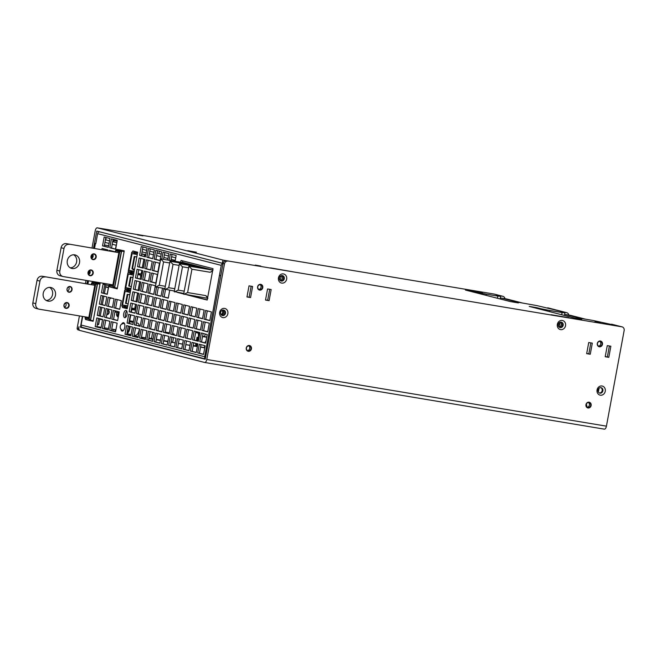 <?xml version="1.0" encoding="UTF-8"?>
<svg xmlns="http://www.w3.org/2000/svg" width="657" height="657" viewBox="0 0 657 657"><rect width="100%" height="100%" fill="white"/><g stroke="black" fill="none" stroke-linecap="round" stroke-linejoin="round"><path stroke-width="0.99" d="M119.073 312.773L116.544 312.346A3.277 2.915 -75.6 0 1 115 311.484M159.027 253.044L159.372 251.188M115.46 312.067A3.277 2.915 -75.6 0 1 114.918 311.919M96.965 326.619L101.145 327.317M104.348 327.851L108.536 328.549M111.739 329.083L115.919 329.781M105.859 250.235L105.999 249.471M107.091 249.75L106.968 250.416M117.02 315.647A3.441 3.055 104.4 0 0 118.227 312.633M85.73 316.961L88.818 317.553M32.85 302.902L35.757 303.649A4.911 4.369 104.4 0 0 38.853 309.127L35.938 308.379A4.911 4.369 104.4 0 1 32.85 302.902L37.03 280.358A4.911 4.369 -75.6 0 1 42.237 276.252L94.797 285.294L88.769 317.816L85.714 317.035M94.649 285.253L42.237 276.252M35.757 303.649L39.937 281.106A4.911 4.369 -75.6 0 1 45.144 276.999M105.646 286.83L108.413 287.29M108.372 287.544L105.605 287.084M106.007 284.892L104.422 293.433M103.921 296.159L102.336 304.708M101.835 307.427L100.25 315.976M99.741 318.694L98.714 324.23L97.441 324.016M98.419 324.665L97.359 324.484L98.714 324.23M91.298 284.44L92.366 282.116A0.493 0.435 104.4 0 1 92.694 282.025L100.102 283.528M99.979 284.177L97.548 283.775L90.469 320.747A0.493 0.435 -75.6 0 1 90.19 320.559L85.467 319.343A0.493 0.435 104.4 0 0 85.747 319.532L90.403 320.731L85.714 319.532A0.493 0.493 0 0 1 85.361 319.171L85.369 318.965M93.204 320.723L90.411 320.255L88.966 318.924A0.493 0.435 104.4 0 0 89.024 319.286L90.411 320.255L97.425 283.233A0.493 0.435 104.4 0 0 97.088 283.323L95.552 284.062A0.493 0.435 104.4 0 0 95.364 284.382L88.966 318.924L85.147 317.939L85.336 316.896L85.147 317.939A0.493 0.435 -75.6 0 0 85.205 318.308L85.114 317.931M92.144 282.411L91.561 283.208A0.493 0.493 0 0 0 91.495 283.389L95.643 284.448L89.245 318.982L85.098 318.136A0.493 0.493 0 0 1 85.09 317.922L85.287 316.888M38.853 309.127A4.911 4.369 104.4 0 0 39.174 309.192L88.826 317.479M49.571 287.38A6.964 6.192 -75.6 0 1 52.437 295.083A6.964 6.192 -75.6 0 1 46.212 300.463M69.864 286.748A2.62 2.332 104.4 0 0 68.903 291.905A2.62 2.332 104.4 0 0 69.864 286.748M68.993 292.258A2.948 2.62 104.4 0 0 70.069 286.468A2.948 2.62 104.4 0 0 68.993 292.258M117.201 312.461A2.948 2.62 104.4 0 0 118.285 317.052M50.614 287.454A6.964 6.192 -75.6 0 1 51.074 287.552A6.964 6.192 -75.6 0 1 55.402 295.576A6.964 6.192 -75.6 0 1 48.076 301.136A6.964 6.192 -75.6 0 1 47.616 301.037A6.964 6.192 -75.6 0 1 43.288 293.014A6.964 6.192 -75.6 0 1 50.614 287.454M109.776 298.549A2.456 2.185 104.4 0 0 111.222 298.032M67.08 302.565A2.948 2.62 104.4 0 0 66.004 308.363A2.948 2.62 104.4 0 0 67.08 302.565M106.795 314.654A2.456 2.185 104.4 0 0 107.682 309.858M99.634 319.286L102.549 319.77M105.752 320.304L106.475 320.427M118.695 312.707A2.62 2.332 -75.6 0 1 117.209 315.943M117.381 312.486A2.62 2.332 104.4 0 0 118.342 316.731M109.85 298.179A2.127 1.897 104.4 0 0 110.688 297.892M66.874 302.852A2.62 2.332 104.4 0 0 65.922 308.002A2.62 2.332 104.4 0 0 66.874 302.852M65.618 303.025A2.62 2.332 -75.6 0 1 64.558 307.156M68.607 286.92A2.62 2.332 -75.6 0 1 67.54 291.059M106.861 314.284A2.127 1.897 104.4 0 0 107.625 310.203M587.136 407.299L586.331 403.932M580.574 318.366L565.644 314.539A8.188 3.745 -80.5 0 0 565.505 314.506A8.188 3.745 -80.5 0 0 564.601 314.588M585.601 319.203L570.678 315.376A8.188 3.745 -80.5 0 0 570.531 315.352A8.188 3.745 -80.5 0 0 570.391 315.327M559.156 322.817A42.91 19.603 99.5 0 1 559.715 323.31M598.363 392.032L599.069 388.197M516.796 302.015L501.808 298.163A8.188 3.745 -80.5 0 0 501.661 298.138A8.188 3.745 -80.5 0 0 500.273 298.434M521.765 302.836L506.834 299.009A8.188 3.745 -80.5 0 0 506.695 298.976A8.188 3.745 -80.5 0 0 506.547 298.96M149.426 338.511L148.819 338.651M153.032 339.217L149.024 338.642M505.011 298.697A3.441 3.055 104.4 0 0 502.63 296.25L496.306 295.198L500.667 296.315L500.174 298.96M620.849 326.562A3.277 2.915 104.4 0 0 620.422 326.447L592.63 320.378L580.271 318.317L577.355 318.481M79.431 315.91L77.173 328.089L78.626 328.459L78.955 326.693A3.441 1.569 -80.5 0 0 79.858 330.463L204.631 362.467A3.441 1.569 -80.5 0 0 204.688 362.475A3.441 1.569 -80.5 0 0 206.783 359.478L606.427 426.155L624.15 330.52A3.277 2.915 104.4 0 0 621.875 326.825L226.525 260.73A3.277 2.915 -75.6 0 0 225.006 260.919L225.088 260.492L226.525 260.73M606.427 426.155A3.441 1.569 99.5 0 1 604.333 429.152A3.441 1.569 99.5 0 1 604.276 429.144L204.746 362.483M279.406 277.919A2.784 2.472 -75.6 0 1 284.292 278.732A2.784 2.472 -75.6 0 1 279.406 277.919M282.157 275.562A2.784 2.472 -75.6 0 1 280.785 280.892M558.294 324.451A2.784 2.472 -75.6 0 1 563.18 325.264A2.784 2.472 -75.6 0 1 558.294 324.451M561.045 322.094A2.784 2.472 -75.6 0 1 559.682 327.424M278.453 277.821A4.673 4.147 -75.6 0 1 283.405 273.92A4.673 4.147 -75.6 0 1 286.649 279.192A4.673 4.147 -75.6 0 1 281.697 283.093A4.673 4.147 -75.6 0 1 278.453 277.821M250.563 297.564L252.625 286.46L249.028 285.861L246.966 296.964L250.563 297.564L249.11 297.194L251.146 286.214M246.991 296.841L249.11 297.194M590.257 354.246L592.318 343.135L588.729 342.535L586.668 353.647L590.257 354.246L588.803 353.868L590.84 342.888M586.693 353.515L588.803 353.868M267.571 288.949L265.51 300.06L269.107 300.66L271.169 289.548L267.571 288.949M269.107 300.66L267.654 300.29L269.69 289.302M265.535 299.937L267.654 300.29M608.809 357.342L610.862 346.231L607.273 345.631L605.212 356.743L608.809 357.342L607.347 356.965L609.384 345.984M605.237 356.611L607.347 356.965M513.946 302.179L516.862 302.015L537.024 305.636L566.465 312.625A3.441 3.055 104.4 0 1 568.847 315.064M557.341 324.353A4.673 4.147 -75.6 0 1 562.293 320.452A4.673 4.147 -75.6 0 1 565.537 325.724A4.673 4.147 -75.6 0 1 560.585 329.625A4.673 4.147 -75.6 0 1 557.341 324.353M561.686 314.736L562.096 312.551L549.728 310.482L549.523 311.615M602.042 344.243A2.62 2.332 -75.6 0 1 597.443 343.48A2.62 2.332 -75.6 0 1 602.042 344.243M602.469 344.334A2.948 2.62 -75.6 0 1 597.295 343.471A2.948 2.62 -75.6 0 1 602.469 344.334M599.71 341.262A2.62 2.332 -75.6 0 1 598.461 346.124M270.561 267.875L293.515 271.908L270.561 267.875M279.578 279.611A2.168 1.93 104.4 0 0 280.473 276.104M93.508 248.174L96.751 231.075L223.06 263.441A3.277 2.915 -75.6 0 1 225.006 260.919M222.321 263.285L222.92 260.065L225.088 260.492M568.929 317.857A3.441 1.569 -80.5 0 0 568.576 317.66L551.149 314.892M494.425 294.147A3.441 3.055 104.4 0 0 493.974 294.032L502.63 296.25M548.16 307.928A3.441 3.055 104.4 0 0 547.708 307.813M612.004 324.303A3.441 3.055 104.4 0 0 611.552 324.188M477.54 293.153L477.664 292.48L473.303 291.363L473.18 292.037M477.664 292.48L486.328 294.18L486.106 295.354M497.423 298.253L497.825 296.102L500.667 296.315M486.328 294.18L497.825 296.102M514.02 301.801L518.381 302.918L510.473 301.604L465.394 290.041L473.303 291.363M156.235 339.751L160.415 340.449M163.618 340.983L167.806 341.681M171.009 342.215L175.197 342.913M178.4 343.447L182.58 344.145M185.783 344.679L189.972 345.377M193.174 345.911L197.363 346.609M200.566 347.142L204.746 347.84M151.89 339.176L151.184 339.069M82.388 316.403L80.458 327.243L205.23 359.248L223.052 263.465L224.505 263.843A3.277 2.915 -75.6 0 1 227.979 261.1M115.665 331.161A3.499 3.113 -75.6 0 1 114.835 329.6M493.859 294.016A3.441 1.569 99.5 0 1 493.916 294.024A3.441 1.569 99.5 0 1 493.974 294.032L97.351 227.856A3.441 1.569 -80.5 0 0 97.293 227.848A3.441 1.569 -80.5 0 0 95.199 230.845L92.029 247.927M92.341 254.481L91.61 258.439A2.62 2.332 -75.6 0 0 92.67 254.308M89.36 270.585L88.621 274.544A2.62 2.332 -75.6 0 0 89.681 270.405M87.496 280.629L86.921 283.709M78.626 328.459A1.634 1.454 104.4 0 0 79.456 330.216L78.314 329.937A1.634 1.454 104.4 0 1 78.208 329.913L79.481 330.241M222.92 260.065L97.351 227.856M86.018 280.375L85.443 283.463M206.783 359.478L224.505 263.843M219.668 312.33A4.673 4.147 -75.6 0 1 224.612 308.42A4.673 4.147 -75.6 0 1 227.864 313.693A4.673 4.147 -75.6 0 1 222.912 317.602A4.673 4.147 -75.6 0 1 219.668 312.33M225.507 313.241A2.784 2.472 104.4 0 0 220.621 312.428A2.784 2.472 104.4 0 0 225.507 313.241M222 315.401A2.784 2.472 104.4 0 0 223.372 310.071M597.065 389.905A4.673 4.147 -75.6 0 1 602.009 385.996A4.673 4.147 -75.6 0 1 605.261 391.268A4.673 4.147 -75.6 0 1 600.309 395.177A4.673 4.147 -75.6 0 1 597.065 389.905M602.904 390.816A2.784 2.472 104.4 0 0 598.018 389.995A2.784 2.472 104.4 0 0 602.904 390.816M599.398 392.976A2.784 2.472 104.4 0 0 600.769 387.646M77.173 328.089A1.634 1.454 104.4 0 0 78.208 329.913M551.675 314.982A3.441 1.569 -80.5 0 0 551.322 314.785L551.182 314.744M250.999 348.744A2.62 2.332 -75.6 0 1 246.4 347.98A2.62 2.332 -75.6 0 1 250.999 348.744M251.434 348.834A2.948 2.62 -75.6 0 1 246.26 347.972A2.948 2.62 -75.6 0 1 251.434 348.834M262.775 287.651A2.948 2.62 -75.6 0 1 257.601 286.789A2.948 2.62 -75.6 0 1 262.775 287.651M591.136 405.509A2.948 2.62 -75.6 0 1 585.962 404.646A2.948 2.62 -75.6 0 1 591.136 405.509M248.675 345.763A2.62 2.332 -75.6 0 1 247.426 350.624M262.34 287.569A2.62 2.332 -75.6 0 1 257.741 286.805A2.62 2.332 -75.6 0 1 262.34 287.569M260.008 284.588A2.62 2.332 -75.6 0 1 258.768 289.45M588.368 402.445A2.62 2.332 -75.6 0 1 587.12 407.307M590.7 405.426A2.62 2.332 -75.6 0 1 586.101 404.655A2.62 2.332 -75.6 0 1 590.7 405.426M558.466 326.143A2.168 1.93 104.4 0 0 559.362 322.636M562.096 312.551L564.938 312.765L560.577 311.64L566.465 312.625M564.938 312.765L564.437 315.442M536.588 308.297L536.712 307.657L529.238 306.417L574.317 317.972L581.79 319.22L577.429 318.103M536.712 307.657L541.072 308.782L540.957 309.422M541.072 308.782L549.728 310.482M260.763 266.052L255.277 265.091L260.763 266.052M142.971 235.847L137.485 234.877L142.971 235.847M187.754 250.678L196.435 252.222L187.754 250.678M600.457 322.735L594.971 321.766L600.457 322.735M482.665 292.521L477.179 291.56L482.665 292.521M145.805 337.115L146.84 330.775M148.958 337.92L151.488 338.569L152.654 332.27M160.489 340.071L156.3 339.373M153.097 338.84L151.488 338.569M202.602 336.138L204.483 336.54A1.634 0.747 99.5 0 1 204.861 336.967M203.563 336.384A1.634 0.747 99.5 0 1 203.941 336.811M207.21 334.553L201.412 332.968L199.802 341.665L205.616 343.151L207.226 334.462M199.317 336.031L198.513 335.899L199.317 336.039M202.52 336.573L206.709 337.271M198.636 335.932L197.708 340.967M197.199 343.693L196.714 346.313L197.396 346.428M200.599 346.962L204.335 347.586L204.697 345.615M205.206 342.897L205.469 341.468L205.912 341.541M198.513 335.899L198.381 333.165L195.663 332.467M195.909 343.365L195.425 345.984L193.265 345.426M196.418 340.638L197.051 337.205L197.773 337.394L197.141 340.827M196.64 343.545L196.147 346.165L196.714 346.313M205.222 334.043L204.598 336.598M203.678 336.441L202.578 336.261M195.671 332.45L199.383 333.329L199.473 335.193M204.746 336.622L206.733 337.131M198.381 333.165L199.383 333.329M204.812 347.512L204.368 347.397M195.425 345.984L196.164 346.108M128.526 294.55L129.823 294.689M129.831 294.648L128.411 294.533M135.523 304.265L134.718 308.585L131.638 308.067M127.474 307.377L124.887 306.893L125.093 305.768L127.696 306.195M130.521 290.952L124.756 289.992L121.775 306.096L124.896 306.827M134.726 308.568L135.835 308.716M137.609 292.989L136.024 301.538M130.456 291.273L128.427 290.936L128.222 292.061L130.25 292.406M129.807 294.821L127.778 294.476L126.103 303.493L128.131 303.83M127.688 306.244L125.093 305.768M125.446 307.033L125.659 305.907M130.48 291.166L124.756 289.992M130.472 291.223L127.869 290.788L127.655 291.922L128.222 292.061M128.427 290.936L127.869 290.788M124.157 306.704L124.362 305.579L127.704 306.137M126.932 291.733L125.906 291.593L126.932 291.733L127.138 290.608M138.611 293.745L137.494 293.597M136.048 307.542L134.964 307.262M134.931 307.443L136.04 307.591M124.362 305.579L127.721 306.047M125.906 291.593L125.093 291.388L122.572 304.988L123.368 305.324M122.572 304.988L127.754 305.858M123.385 305.201L127.745 305.924M129.815 294.771L127.212 294.336L125.536 303.353L126.103 303.493M127.778 294.476L127.212 294.336M131.728 277.246L133.034 277.377M133.043 277.344L131.614 277.229M130.686 290.065L128.09 289.581L128.304 288.456L130.899 288.891M133.724 273.649L127.967 272.688L124.986 288.784L128.107 289.523M142.027 275.308L140.779 275.143L140.204 279.003M139.695 281.722L138.11 290.271M140.91 275.176L137.83 274.659M133.667 273.969L131.638 273.632L131.433 274.757L133.461 275.094M133.01 277.509L130.981 277.172L129.314 286.189L131.343 286.526M130.891 288.94L128.304 288.456M128.657 289.729L128.862 288.604M142.035 275.258L137.888 274.347M133.691 273.854L127.967 272.688M137.855 274.552L138.906 274.79L137.839 274.61M133.675 273.92L131.072 273.484L130.866 274.61L131.433 274.757M131.638 273.632L131.072 273.484M127.368 289.4L127.573 288.275L130.915 288.825M130.874 274.585L129.117 274.289L130.135 274.429L130.349 273.296M141.813 276.441L140.705 276.285M139.259 290.23L138.175 289.951M138.142 290.131L139.251 290.287M127.573 288.275L130.932 288.743M129.117 274.289L128.296 274.084L125.774 287.684L126.571 288.012M125.774 287.684L130.965 288.546M126.596 287.897L130.948 288.62M133.018 277.459L130.415 277.024L128.747 286.041L129.314 286.189M130.981 277.172L130.415 277.024M130.874 274.552L130.135 274.429M135.531 256.715L136.837 256.854M136.845 256.813L135.424 256.698M134.414 269.961L133.116 269.74L133.256 269M132.542 269.058L133.116 269.74L132.648 268.902M141.789 270.454L141.132 273.969L138.052 273.452M133.888 272.762L131.301 272.277L131.507 271.152L134.11 271.587M137.535 253.117L131.77 252.157L128.189 271.481L131.31 272.212M141.14 273.953L142.249 274.1M145.829 254.785L144.589 254.612L144.376 256.46M143.875 259.187L142.29 267.728M144.712 254.653L141.633 254.136M137.469 253.438L135.441 253.101L135.235 254.226L137.264 254.571M136.812 256.986L134.784 256.641L132.517 268.877L134.545 269.222M134.102 271.637L131.507 271.152M131.86 272.425L132.073 271.292M145.838 254.735L141.69 253.816M137.494 253.331L131.77 252.157M141.657 254.021L142.717 254.267L141.641 254.087M137.477 253.388L134.882 252.961L134.669 254.087L135.235 254.226M135.441 253.101L134.882 252.961M130.571 272.088L130.784 270.963L134.118 271.522M134.677 254.054L132.919 253.766L133.946 253.898L134.151 252.773M145.624 255.91L144.507 255.762M142.47 272.926L141.378 272.647M141.345 272.827L142.454 272.975M130.784 270.963L134.135 271.431M132.919 253.766L132.106 253.553L128.986 270.38L129.782 270.709M128.986 270.38L134.176 271.242M129.807 270.585L134.159 271.316M136.82 256.936L134.225 256.501L131.958 268.738L132.517 268.877M134.784 256.641L134.225 256.501M134.685 254.021L133.946 253.898M173.522 337.624L172.692 342.108L171.083 341.837M167.88 341.303L163.692 340.605M172.594 333.666L174.187 334.076L174.031 334.898M165.277 332.064L169.44 332.861M162.074 331.53L158.748 330.98M174.187 334.076L172.569 333.805M169.366 333.271L165.178 332.573M558.376 324.106L559.78 324.459M113.94 240.634L117.11 241.168M116.346 245.291L112.232 244.232M109.078 243.427L104.956 242.367M212.769 270.019L182.482 262.25M175.255 260.394L171.14 259.343M167.987 258.53L163.864 257.478M160.71 256.665L156.596 255.614M153.442 254.801L149.32 253.75M146.174 252.937L142.052 251.877M175.731 257.823L171.617 256.764M168.463 255.959L164.34 254.9M161.195 254.095L157.072 253.035M153.919 252.231L149.804 251.171M146.651 250.358L142.528 249.307M116.831 242.712L112.708 241.653M109.555 240.848L105.44 239.789M280.079 279.307L279.439 279.2M558.967 325.839L558.327 325.732M107.173 294.139L108.734 285.59M183.467 262.677L184.338 262.726M183.615 262.603L212.761 270.084M184.239 263.654L184.609 262.866M155.553 287.068L159.249 285.294L163.577 261.946L160.735 258.883L155.331 286.789L164.891 288.628M193.692 266.077L194.061 265.297M179.098 265.387L173.029 264.369L169.958 261.387L164.792 289.137L174.343 291.051M203.514 267.719L203.144 268.499M188.551 267.81L182.482 266.799L179.41 263.81L174.245 291.56L183.796 293.474M165.006 289.491L168.701 287.717L173.029 264.369M174.458 291.913L178.154 290.139L184.223 291.15M207.842 298.335L205.789 295.601L207.694 297.424M212.564 271.152L210.117 272.253L212.605 270.922M210.117 272.253L191.934 269.222L188.888 266.2L183.689 294.065L207.883 298.344M183.911 294.336L187.606 292.562L205.789 295.601M135.005 251.508L134.792 252.666M131.17 272.195L130.989 273.189M127.967 289.499L127.778 290.501M124.756 306.803L124.559 307.87M136.278 251.836L136.081 252.879M132.443 272.515L132.279 273.411M129.24 289.827L129.068 290.714M126.029 307.131L125.832 308.199M128.411 335.004L130.883 335.415M134.085 335.949L138.274 336.647M141.477 337.181L145.665 337.879M148.868 338.412L153.048 339.111M156.251 339.644L160.439 340.342M163.642 340.884L167.822 341.583M171.025 342.116L175.214 342.814M178.417 343.348L182.605 344.046M185.808 344.58L189.988 345.278M193.191 345.812L197.379 346.51M200.582 347.044L204.762 347.742M133.346 322.135L129.158 321.437M135.621 309.866L131.474 308.954M127.31 308.264L125.947 308.232M136.5 322.948L137.609 323.137A6.143 2.809 99.5 0 1 139.325 325.995M139.358 328.861A6.143 2.809 99.5 0 1 135.473 335.234A6.143 2.809 99.5 0 1 135.367 335.21L135.473 335.234M137.609 323.137L136.516 322.858M127.146 332.294A4.911 2.242 -80.5 0 0 129.503 326.332M129.043 322.078A6.143 2.809 99.5 0 1 129.782 323.548M130.078 326.48A6.143 2.809 99.5 0 1 126.908 333.575M127.91 331.481A3.687 1.684 -80.5 0 0 127.975 331.489A3.687 1.684 -80.5 0 0 128 331.498L127.318 331.383M131.318 312.141L131.802 309.537L135.564 310.161M138.767 310.695L138.381 313.947M133.478 321.429L129.716 320.805L130.817 314.859M136.681 321.971L137.871 316.674M125.988 308.043L127.294 308.379M131.384 309.431L131.802 309.537M129.298 320.698L129.716 320.805M109.793 284.341L112.881 284.933M56.913 270.282L59.82 271.029A4.911 4.369 104.4 0 0 62.916 276.507L60.009 275.768A4.911 4.369 104.4 0 1 56.913 270.282L61.093 247.746A4.911 4.369 -75.6 0 1 66.3 243.632L118.86 252.674L112.832 285.195L109.776 284.415M118.712 252.641L66.3 243.632M59.82 271.029L64 248.486A4.911 4.369 -75.6 0 1 69.207 244.379M115.418 251.828L116.429 249.496A0.493 0.435 104.4 0 1 116.757 249.405L124.239 250.925M124.116 251.574L121.619 251.155L114.532 288.127A0.493 0.435 -75.6 0 1 114.252 287.938L109.53 286.723A0.493 0.435 104.4 0 0 109.809 286.92L114.466 288.111M117.348 288.119L114.474 287.635L113.029 286.304A0.493 0.435 104.4 0 0 113.094 286.666L114.474 287.635L121.488 250.621A0.493 0.435 104.4 0 0 121.159 250.711L119.615 251.45A0.493 0.435 104.4 0 0 119.426 251.771L113.029 286.304L109.21 285.327L109.399 284.284L109.21 285.327A0.493 0.435 -75.6 0 0 109.276 285.688L109.44 286.345M62.916 276.507A4.911 4.369 104.4 0 0 63.236 276.581L112.897 284.867M73.633 254.76A6.964 6.192 -75.6 0 1 76.499 262.472A6.964 6.192 -75.6 0 1 70.283 267.851M93.926 254.136A2.62 2.332 104.4 0 0 92.966 259.285A2.62 2.332 104.4 0 0 93.926 254.136M93.056 259.646A2.948 2.62 104.4 0 0 94.132 253.848A2.948 2.62 104.4 0 0 93.056 259.646M74.676 254.834A6.964 6.192 -75.6 0 1 75.144 254.932A6.964 6.192 -75.6 0 1 79.472 262.956A6.964 6.192 -75.6 0 1 72.147 268.524A6.964 6.192 -75.6 0 1 71.679 268.426A6.964 6.192 -75.6 0 1 67.351 260.402A6.964 6.192 -75.6 0 1 74.676 254.834M91.142 269.945A2.948 2.62 104.4 0 0 90.075 275.743A2.948 2.62 104.4 0 0 91.142 269.945M90.937 270.232A2.62 2.332 104.4 0 0 89.984 275.382A2.62 2.332 104.4 0 0 90.937 270.232M82.568 327.449A2.127 1.897 -75.6 0 1 81.09 325.043L82.683 316.452M205.386 358.796A2.127 1.897 -75.6 0 1 204.697 356.743L81.09 325.043M142.963 246.975L141.345 255.68L145.468 256.739M115.796 288.341L117.233 288.71M157.508 250.703L155.89 259.408L160.012 260.468M126.744 311.09A3.687 1.684 -80.5 0 0 125.454 313.923A3.687 1.684 -80.5 0 0 125.709 317.306M170.935 301.538L169.35 310.088L173.464 311.139M141.846 294.081L140.261 302.622L144.384 303.682M128.312 326.028L126.727 334.569L130.85 335.628M207.284 310.86L205.698 319.409L209.821 320.468M134.562 251.401L134.34 252.592M130.727 272.113L130.538 273.115M127.515 289.425L127.327 290.427M124.304 306.729L124.116 307.763L127.253 308.568M135.58 327.892L133.995 336.433L138.118 337.493M152.21 320.353L150.625 328.894L154.748 329.954M158.296 287.528L156.892 295.083L161.014 296.143M172.044 254.431L170.91 260.583M197.929 320.271L196.344 328.812L200.459 329.871M134.578 292.217L132.993 300.758L137.116 301.818M188.567 329.674L186.982 338.224L191.105 339.275M205.198 322.135L203.613 330.676L207.735 331.736M149.123 295.946L147.538 304.495L151.652 305.546M203.112 333.403L201.527 341.952L205.641 343.003M201.017 344.67L199.432 353.22L203.555 354.279M174.023 325.946L172.438 334.487L176.561 335.546M154.305 309.077L152.72 317.627L156.834 318.686M185.471 305.267L183.886 313.816L188.009 314.875M176.117 314.67L174.532 323.219L178.647 324.279M159.487 322.217L157.902 330.758L162.016 331.818M183.385 316.543L181.8 325.084L185.923 326.143M137.674 316.617L136.089 325.166L140.204 326.225M171.937 337.213L170.352 345.763L174.475 346.814M156.391 297.81L154.806 306.359L158.928 307.41M139.76 305.349L138.175 313.898L142.298 314.949M195.835 331.539L194.25 340.088L198.373 341.139M150.125 331.621L148.539 340.162L152.662 341.221M161.573 310.942L159.988 319.491L164.11 320.55M178.203 303.403L176.618 311.952L180.741 313.003M200.015 308.995L198.43 317.545L202.553 318.604M163.659 299.674L162.074 308.223L166.196 309.275M157.393 333.485L155.808 342.034L159.93 343.085M190.653 318.407L189.068 326.948L193.191 328.007M192.747 307.131L191.162 315.68L195.277 316.74M164.669 335.349L163.084 343.898L167.198 344.95M181.299 327.81L179.714 336.351L183.829 337.411M130.398 314.752L128.813 323.301L132.936 324.361M142.856 329.757L141.271 338.298L145.386 339.357M168.841 312.806L167.256 321.355L171.378 322.415M179.205 339.078L177.62 347.627L181.743 348.678M144.942 318.481L143.357 327.03L147.48 328.089M147.028 307.213L145.443 315.762L149.566 316.814M164.776 252.567L163.519 259.351M146.026 271.538L144.441 280.087L148.564 281.147M148.112 260.271L146.527 268.82L150.65 269.871M140.844 258.406L139.259 266.956L143.382 268.007M165.531 289.581L164.168 296.948L168.282 298.007M143.94 282.814L142.355 291.355L146.47 292.414M136.664 280.95L135.079 289.491L139.202 290.55M138.758 269.674L137.173 278.223L141.288 279.282M155.389 262.135L153.804 270.684L157.918 271.735M151.209 284.678L149.624 293.219L153.746 294.279M105.761 320.238L104.176 328.787L108.298 329.847M113.029 322.102L111.444 330.652L115.566 331.711M98.493 318.374L96.907 326.923L101.022 327.983M107.847 308.971L106.262 317.52L110.384 318.571M115.123 310.835L113.538 319.384L117.652 320.435M105.867 237.464L104.258 246.17L108.372 247.229M109.941 297.703L108.356 306.244L112.47 307.304M103.749 248.896L103.576 249.849M113.144 239.329L111.526 248.034L115.648 249.093M117.209 299.567L115.624 308.117L119.746 309.168M100.578 307.106L98.993 315.656L103.116 316.707M104.759 284.563L103.174 293.112L107.288 294.172M102.664 295.839L101.079 304.38L105.202 305.439M153.295 273.402L151.71 281.952L155.832 283.011M179.164 292.702L183.722 293.868M188.616 295.124L207.234 299.904M182.728 260.886L182.432 262.504M186.481 340.942L184.896 349.491L189.011 350.542M193.749 342.806L192.164 351.355L196.287 352.415M150.231 248.839L148.622 257.544L152.736 258.603M132.492 303.485L130.907 312.034L135.022 313.085M166.755 324.082L165.17 332.623L169.292 333.682M223.052 263.473L99.913 231.888A2.127 1.897 104.4 0 0 97.647 233.67L221.253 265.371L204.697 356.743L205.723 356.973M223.035 263.572A2.127 1.897 104.4 0 0 221.253 265.371M104.463 245.053L108.298 245.693A1.634 1.454 -75.6 0 1 108.635 245.8M95.815 243.542L95.208 243.476L95.799 243.648L97.647 233.67M120.888 329.247A4.262 1.946 -80.5 0 0 122.128 331.095A4.262 1.946 -80.5 0 0 124.723 327.383A4.262 1.946 -80.5 0 0 123.532 322.694A4.262 1.946 -80.5 0 0 121.759 324.041M186.892 294.837L207.21 300.052L213.024 268.656L181.036 260.451L180.708 262.217M122.604 306.31L122.391 307.476L127.228 308.716L137.699 252.206L132.862 250.966L132.615 252.304M122.391 307.476L124.116 307.763M177.439 292.414L183.697 294.016M129.027 271.694L128.813 272.827M125.816 288.998L125.602 290.139M114.786 251.721L109.325 250.325L109.234 250.793M102.451 328.5L108.265 329.995L109.875 321.298L104.061 319.803L102.451 328.5L104.176 328.787M117.151 323.162L111.337 321.667L109.719 330.364L115.542 331.859L117.151 323.162M111.444 330.652L109.719 330.364M100.997 328.13L102.607 319.433L96.793 317.939L95.183 326.636L100.997 328.13M96.907 326.923L95.183 326.636M106.155 308.535L104.537 317.232L110.36 318.719L111.969 310.03L106.155 308.535M106.262 317.52L104.537 317.232M111.813 319.097L117.628 320.583L119.237 311.894L113.423 310.4L111.813 319.097L113.538 319.384M104.167 237.029L102.533 245.882L108.348 247.377L109.99 238.516L104.167 237.029M104.258 246.17L102.533 245.882M108.241 297.268L106.631 305.957L112.446 307.451L114.055 298.754L108.241 297.268M108.356 306.244L106.631 305.957M107.756 250.547L107.871 249.947L102.057 248.461L101.851 249.561M111.444 238.893L109.801 247.746L115.616 249.241L117.258 240.38L111.444 238.893M111.526 248.034L109.801 247.746M119.714 309.316L121.331 300.627L115.509 299.132L113.899 307.821L119.714 309.316M115.624 308.117L113.899 307.821M97.269 315.368L103.083 316.855L104.693 308.166L98.879 306.671L97.269 315.368L98.993 315.656M107.263 294.32L108.873 285.623L103.059 284.128L101.449 292.825L107.263 294.32M103.174 293.112L101.449 292.825M106.787 296.89L100.973 295.404L99.355 304.092L105.177 305.587L106.787 296.89M101.079 304.38L99.355 304.092M151.241 340.86L152.67 341.155M150.65 340.704L152.679 341.098M108.298 245.693L104.479 244.979M220.793 275.669L219.767 275.447M175.09 261.281L176.166 255.491L170.352 253.996L169.178 260.295M200.434 330.019L202.044 321.322L196.229 319.836L194.62 328.525L200.434 330.019M181.685 316.107L180.075 324.796L185.89 326.291L187.508 317.594L181.685 316.107M154.354 249.898L148.531 248.403L146.897 257.257L152.711 258.751L154.354 249.898M167.707 260.049L168.89 253.627L163.076 252.132L161.794 259.063M111.764 287.421L117.209 288.858L124.247 250.859L118.745 249.734M183.328 340.137L177.513 338.642L175.895 347.339L181.718 348.826L183.328 340.137M142.873 270.733L137.058 269.239L135.449 277.936L141.263 279.422L142.873 270.733M203.53 354.427L205.14 345.73L199.326 344.235L197.708 352.932L203.53 354.427M154.165 259.121L159.98 260.615L161.622 251.762L155.808 250.268L154.165 259.121L155.89 259.408M211.406 311.919L205.592 310.424L203.974 319.121L209.797 320.616L211.406 311.919M137.535 266.668L143.349 268.155L144.959 259.466L139.144 257.971L137.535 266.668L139.259 266.956M134.997 313.233L136.607 304.544L130.792 303.049L129.183 311.747L134.997 313.233M184.781 340.507L183.172 349.204L188.986 350.69L190.596 342.001L184.781 340.507M160.349 307.936L166.172 309.422L167.781 300.734L161.967 299.239L160.349 307.936L162.074 308.223M161.515 334.544L155.701 333.05L154.083 341.739L159.906 343.233L161.515 334.544M153.237 297.005L147.423 295.51L145.813 304.207L151.627 305.694L153.237 297.005M141.633 326.743L147.447 328.237L149.057 319.54L143.242 318.045L141.633 326.743L143.357 327.03M163.445 332.335L169.26 333.83L170.869 325.133L165.055 323.646L163.445 332.335L165.17 332.623M138.693 293.268L132.878 291.782L131.269 300.471L137.083 301.965L138.693 293.268M190.44 351.068L196.254 352.554L197.872 343.866L192.049 342.371L190.44 351.068L192.164 351.355M143.875 306.408L138.06 304.914L136.451 313.611L142.265 315.097L143.875 306.408M144.359 303.83L145.969 295.133L140.146 293.646L138.537 302.335L144.359 303.83M148.425 331.185L146.815 339.874L152.629 341.369L154.239 332.672L148.425 331.185M145.328 306.778L143.719 315.475L149.541 316.961L151.151 308.273L145.328 306.778M139.703 328.943L133.88 327.457L132.271 336.146L138.093 337.641L139.703 328.943M193.166 328.155L194.776 319.458L188.961 317.972L187.344 326.66L193.166 328.155M159.873 310.506L158.263 319.203L164.078 320.698L165.687 312.001L159.873 310.506M161.359 343.611L167.174 345.097L168.783 336.409L162.969 334.914L161.359 343.611L163.084 343.898M173.44 311.287L175.049 302.598L169.235 301.103L167.625 309.8L173.44 311.287M187.984 315.023L189.594 306.326L183.779 304.832L182.161 313.529L187.984 315.023M172.963 313.865L167.149 312.371L165.531 321.068L171.354 322.562L172.963 313.865M163.601 323.269L157.787 321.782L156.177 330.471L161.992 331.966L163.601 323.269M140.179 326.373L141.789 317.676L135.974 316.181L134.365 324.878L140.179 326.373M201.888 330.389L207.702 331.884L209.32 323.187L203.498 321.7L201.888 330.389L203.613 330.676M176.536 335.694L178.146 326.997L172.331 325.511L170.713 334.199L176.536 335.694M185.414 328.861L179.599 327.375L177.99 336.064L183.804 337.558L185.414 328.861M141.156 329.321L139.547 338.01L145.361 339.505L146.971 330.808L141.156 329.321M154.691 297.375L153.081 306.072L158.895 307.558L160.505 298.869L154.691 297.375M185.258 337.928L191.072 339.423L192.69 330.734L186.867 329.239L185.258 337.928L186.982 338.224M168.627 345.475L174.442 346.962L176.06 338.273L170.237 336.778L168.627 345.475L170.352 345.763M158.419 310.137L152.605 308.642L150.995 317.339L156.809 318.834L158.419 310.137M132.427 327.079L126.612 325.593L125.002 334.282L130.817 335.776L132.427 327.079M204.138 310.055L198.315 308.56L196.706 317.257L202.52 318.752L204.138 310.055M132.911 324.509L134.521 315.812L128.698 314.317L127.088 323.014L132.911 324.509M182.326 304.462L176.503 302.967L174.893 311.664L180.708 313.151L182.326 304.462M126.998 314.473A3.687 1.684 -80.5 0 0 125.972 310.416A3.687 1.684 -80.5 0 0 123.73 313.635A3.687 1.684 -80.5 0 0 124.756 317.692A3.687 1.684 -80.5 0 0 126.998 314.473M146.412 259.835L144.803 268.532L150.625 270.019L152.235 261.33L146.412 259.835M163.963 288.472L162.443 296.66L168.258 298.155L169.72 290.279M140.787 282.001L134.964 280.506L133.355 289.203L139.177 290.698L140.787 282.001M153.713 294.426L155.323 285.729L149.509 284.243L147.899 292.932L153.713 294.426M148.531 281.295L150.141 272.598L144.326 271.103L142.717 279.8L148.531 281.295M156.571 287.24L155.167 294.796L160.99 296.291L162.484 288.226M151.603 272.967L149.985 281.664L155.808 283.159L157.417 274.462L151.603 272.967M157.894 271.883L159.503 263.194L153.689 261.7L152.079 270.397L157.894 271.883M148.055 283.865L142.24 282.379L140.631 291.067L146.445 292.562L148.055 283.865M194.144 331.103L192.526 339.8L198.348 341.287L199.958 332.598L194.144 331.103M139.621 255.392L145.443 256.887L147.078 248.034L141.263 246.539L139.621 255.392L141.345 255.68M180.232 315.73L174.417 314.235L172.807 322.932L178.622 324.427L180.232 315.73M148.901 328.607L154.724 330.101L156.333 321.404L150.519 319.918L148.901 328.607L150.625 328.894M91.89 320.986L93.105 321.298L100.143 283.298L94.69 281.902L94.608 282.338M195.252 316.888L196.862 308.19L191.047 306.696L189.438 315.393L195.252 316.888M220.809 275.587L219.405 275.349M112.207 287.536L111.756 287.462M146.527 268.82L144.803 268.532M142.355 291.355L140.631 291.067M151.71 281.952L149.985 281.664M137.173 278.223L135.449 277.936M164.168 296.948L162.443 296.66M156.892 295.083L155.167 294.796M153.804 270.684L152.079 270.397M148.622 257.544L146.897 257.257M149.624 293.219L147.899 292.932M135.079 289.491L133.355 289.203M144.441 280.087L142.717 279.8M196.344 328.812L194.62 328.525M132.993 300.758L131.269 300.471M147.538 304.495L145.813 304.207M201.527 341.952L199.802 341.665M199.432 353.22L197.708 352.932M172.438 334.487L170.713 334.199M152.72 317.627L150.995 317.339M183.886 313.816L182.161 313.529M174.532 323.219L172.807 322.932M157.902 330.758L156.177 330.471M181.8 325.084L180.075 324.796M136.089 325.166L134.365 324.878M154.806 306.359L153.081 306.072M138.175 313.898L136.451 313.611M194.25 340.088L192.526 339.8M148.539 340.162L146.815 339.874M159.988 319.491L158.263 319.203M176.618 311.952L174.893 311.664M198.43 317.545L196.706 317.257M155.808 342.034L154.083 341.739M189.068 326.948L187.344 326.66M191.162 315.68L189.438 315.393M179.714 336.351L177.99 336.064M128.813 323.301L127.088 323.014M141.271 338.298L139.547 338.01M167.256 321.355L165.531 321.068M177.62 347.627L175.895 347.339M145.443 315.762L143.719 315.475M169.35 310.088L167.625 309.8M133.995 336.433L132.271 336.146M140.261 302.622L138.537 302.335M126.727 334.569L125.002 334.282M205.698 319.409L203.974 319.121M184.896 349.491L183.172 349.204M130.907 312.034L129.183 311.747M220.908 314.358A2.168 1.93 104.4 0 0 221.91 310.457M90.485 320.747L93.122 321.191L90.477 320.747A0.493 0.493 0 0 1 90.436 320.739M39.937 281.106L37.03 280.358M97.113 282.756L92.686 282.017L100.078 283.676M92.686 282.017A0.493 0.493 0 0 0 92.194 282.239L97.179 283.709L95.643 284.448L91.734 283.085A0.493 0.435 104.4 0 0 91.545 283.405L91.356 284.448M91.323 284.44L91.52 283.397M570.678 315.376L565.644 314.539M506.834 299.009L501.808 298.163M620.422 326.447L621.875 326.825M279.8 280.03L279.972 280.087A2.168 1.93 104.4 0 0 281.048 275.883A2.168 1.93 104.4 0 0 280.941 275.858M145.616 338.117L141.436 337.419M138.233 336.885L134.044 336.187M84.137 327.859L80.458 327.243M82.289 327.375L80.409 327.063M149.418 338.577L148.852 338.486M145.649 337.944L141.46 337.246M138.257 336.713L134.077 336.014M130.874 335.481L129.183 335.201M113.571 331.194A4.829 4.287 -75.6 0 1 112.93 329.288M96.653 231.223L98.534 231.535M115.657 331.202A3.499 3.113 -75.6 0 1 114.77 329.592M558.688 326.562L558.861 326.619A2.168 1.93 104.4 0 0 559.936 322.415A2.168 1.93 104.4 0 0 559.83 322.39M568.576 317.66L551.322 314.785M174.77 288.727L168.701 287.717M182.482 266.799L178.154 290.139M159.249 285.294L165.318 286.304M191.934 269.222L187.606 292.562M163.577 261.946L169.646 262.956M126.875 333.797L131.055 334.495L126.867 333.797M129.109 321.716L133.297 322.415M114.548 288.136L117.258 288.587L114.54 288.127A0.493 0.493 0 0 1 114.499 288.119L109.776 286.912A0.493 0.493 0 0 1 109.423 286.551L109.177 285.319M64 248.486L61.093 247.746M121.175 250.145L116.749 249.405L124.214 251.073M116.215 249.8L121.249 251.089L119.705 251.828L113.308 286.362L109.161 285.516A0.493 0.493 0 0 1 109.161 285.302L109.349 284.276M115.607 250.785L119.705 251.828L115.796 250.465A0.493 0.435 104.4 0 0 115.607 250.785L115.386 251.82M87.956 283.881L88.531 280.802M89.943 273.181L90.19 271.842M92.924 257.076L93.171 255.737M94.542 248.346L95.429 243.558M221.015 314.539L221.179 314.588A2.168 1.93 104.4 0 0 222.255 310.383A2.168 1.93 104.4 0 0 222.148 310.359L222.255 310.383M116.33 312.305L115.238 312.026M113.842 241.185L114.137 239.583M105.785 239.69L106.179 237.538M570.531 315.352L565.505 314.506M506.695 298.976L501.661 298.138M620.635 326.496L622.089 326.866M204.688 362.475L604.333 429.152M494.204 294.081L502.86 296.299M547.938 307.862L566.695 312.675M611.774 324.238L620.389 326.447M97.293 227.848L493.916 294.024M116.207 245.25L115.501 249.052M160.735 258.883L184.666 262.874M170.188 261.305L194.119 265.305M203.571 267.728L179.64 263.736M189.093 266.159L213.024 270.15M124.444 323.425C121.906 323.572 120.51 324.566 120.256 326.398C119.903 328.393 120.888 329.822 123.229 330.701M115.361 251.82L115.558 250.769A0.493 0.493 0 0 1 115.632 250.596L116.256 249.619A0.493 0.493 0 0 1 116.749 249.405M205.354 358.944L82.429 327.416M87.726 283.84L88.301 280.761M89.59 273.764L90.075 271.177M92.58 257.667L93.056 255.072M94.312 248.305L95.208 243.476M108.405 245.718L107.534 245.496"/></g></svg>
